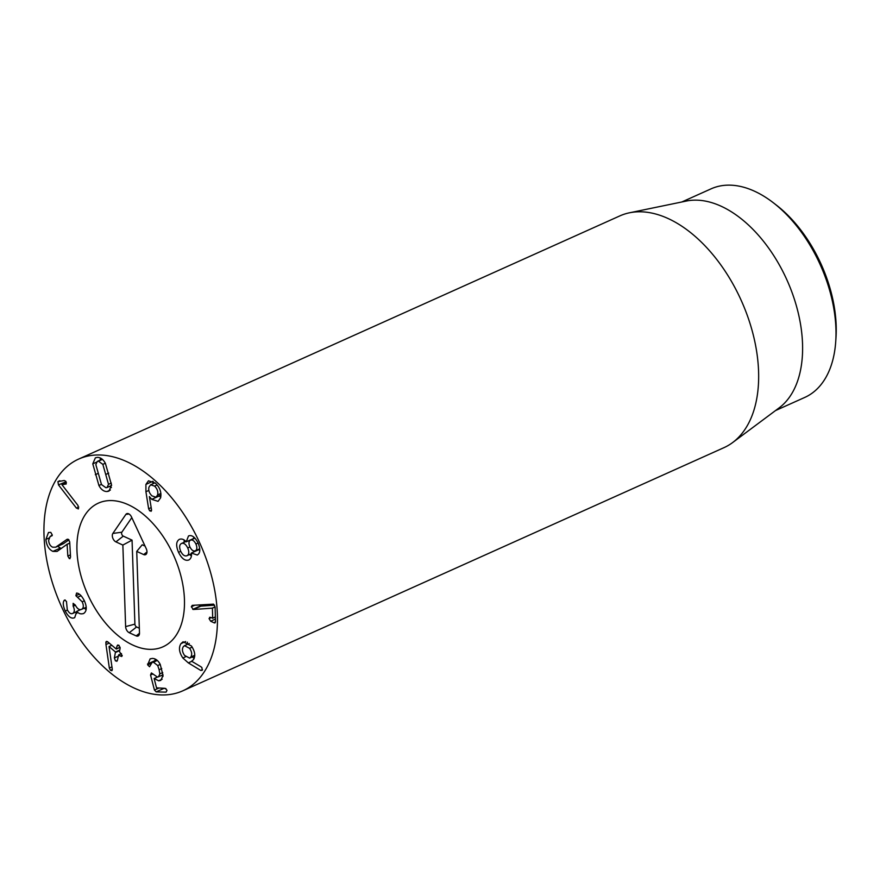 <?xml version="1.0" encoding="UTF-8"?>
<svg xmlns="http://www.w3.org/2000/svg" width="880" height="880" viewBox="0 0 880 880"><rect width="100%" height="100%" fill="white"/><g stroke="black" fill="none" stroke-linecap="round" stroke-linejoin="round"><path stroke-width="1.32" d="M189.574 648.318L184.503 645.667L183.282 646.723C181.83 649.187 182.259 652.091 184.569 655.446L189.607 658.108L190.828 657.041C192.291 654.577 191.873 651.673 189.574 648.318L192.225 647.13M190.828 657.041L194.733 655.281M188.309 662.882L182.853 657.998C179.102 652.311 178.475 647.515 180.994 643.61L183.095 641.784L191.444 645.986C195.03 651.486 195.69 656.062 193.435 659.692L191.576 661.199L201.036 666.82L201.905 667.623L202.235 670.285L200.761 670.439L188.309 662.882L191.785 661.32M182.853 657.998L185.658 656.733M192.247 656.92L194.106 658.482M200.761 670.439L202.488 669.669M187.44 642.191L186.945 644.567M157.729 665.544L160.226 664.422L163.031 675.488L160.732 680.438L158.675 680.801L154.132 678.524L156.53 687.852L165.121 688.336L167.013 690.261L166.1 692.12L156.178 691.889L154.44 690.063L150.546 674.993L151.393 672.947L157.333 677.006L158.521 676.797L159.841 673.882L159.115 669.757L157.729 665.544L153.406 662.189L152.108 662.42L149.545 666.754L147.653 664.862L151.129 663.3M147.653 664.862L150.139 658.845L152.427 658.416C155.595 658.548 158.191 660.539 160.215 664.389M155.067 659.01L155.078 661.529M159.841 673.882L162.712 672.595M162.8 688.292L165.968 688.611M154.132 678.524L157.509 677.006M154.198 678.524L157.575 677.006M158.675 680.801L162.162 679.228M161.744 675.345L163.009 676.456M106.37 641.399L105.875 642.136L107.8 641.872L116.171 648.978L117.117 645.854L119.02 645.403L120.131 648.406L119.427 651.475L122.133 655.831L120.329 656.117L118.635 654.951L117.37 660.495L115.478 660.946L114.367 657.943L115.478 651.992L109.043 646.525L112.266 669.075L112.266 669.999L110.473 670.351L109.34 668.041L105.963 644.556L105.875 642.136L107.272 641.509M105.963 644.556L109.23 643.082M109.34 668.041L111.947 666.864M112.266 669.999L111.76 670.736M109.043 646.525L111.815 645.282M114.367 657.943L118.36 656.15M117.37 660.495L116.798 661.353M120.329 656.117L122.177 655.281M122.133 655.831L121.66 656.524M117.7 645.007L117.117 645.854L118.679 645.15M116.171 648.978L120.12 647.262M83.677 613.481C80.894 614.383 78.595 613.668 76.78 611.347L74.712 617.65C71.533 619.157 68.387 616.957 65.252 611.05C63.107 606.122 62.711 602.624 64.064 600.556L64.548 600.05L66.462 601.392L67.287 609.73C69.036 613.096 70.873 614.317 72.787 613.415C74.668 612.084 74.8 609.686 73.194 606.21L73.139 603.339L75.328 605.11C77.319 608.916 79.431 610.313 81.664 609.301C83.677 608.058 83.842 605.561 82.192 601.799L75.9 595.727L76.56 593.076C79.112 593.208 81.686 595.727 84.293 600.633C87.087 606.925 86.878 611.204 83.677 613.481L83.402 613.624M75.9 595.727L79.31 594.198M77.638 597.245L81.059 595.705M82.192 601.799L84.381 600.82M81.664 609.301L86.218 607.255L81.664 609.301M73.194 606.21L75.394 605.231M76.758 611.633L72.622 613.492L76.758 611.622M64.064 600.556L65.252 600.028M65.252 611.05L67.452 610.06M75.57 612.172L76.813 613.371M76.78 611.347L80.597 609.631M84.293 608.124L86.119 609.686M67.562 539.187L66.396 539.704L68.288 539.308L69.696 541.838L70.554 557.183L69.3 558.591L67.826 556.039L67.1 544.269L57.079 551.43L52.91 551.397C48.884 549.483 46.541 545.49 45.892 539.418L48.477 532.488L50.787 532.367L52.261 534.952L50.061 536.602L48.62 540.441C48.961 543.829 50.303 546.084 52.657 547.206L55.671 547.195L67.034 539.33M68.959 539.825L63.096 543.862L55.671 547.195M45.892 539.418L48.829 538.098M52.91 551.397L60.335 548.064L61.424 548.416M57.684 546.293L60.335 548.064M67.1 544.269L69.762 543.07M67.166 544.302L69.762 543.136M70.037 558.635L69.3 558.591M78.584 508.585L76.428 508.123L58.487 484.891L57.915 481.635L64.218 480.502L65.758 481.261L66.198 483.989L61.985 484.748L78.045 505.549L78.155 508.981M62.029 484.693L66.407 482.724M59.873 480.744L57.915 481.635L59.719 480.755M58.487 484.891L66.088 481.778M76.428 508.123L78.782 507.078M102.839 464.354L98.406 461.175L97.295 461.417L95.832 464.596L101.497 484.572L105.952 487.751L107.041 487.52L108.515 484.33L102.839 464.354L105.325 463.243M108.515 484.33L111.276 483.087M98.923 485.496L92.774 463.859L95.37 457.809L97.339 457.391C100.584 457.358 103.279 459.371 105.424 463.43L111.562 485.067L108.966 491.117L107.03 491.535C103.752 491.568 101.057 489.555 98.923 485.496L101.398 484.385M92.774 463.859L96.327 462.264M100.342 457.996L100.188 460.119M109.56 486.387L111.419 487.586M193.391 609.488L191.312 606.782L192.258 605.352L213.543 604.131L215.105 607.013L215.501 621.61L214.181 622.864L210.661 621.214L209.055 618.585L210.562 617.386L212.685 618.112L212.41 608.157L193.391 609.488L200.816 606.155L214.621 605.154M199.078 604.857L200.816 606.155M212.322 608.113L215.094 606.87M212.41 608.157L215.105 606.958M212.454 618.277L215.369 616.902M209.594 617.287L210.562 617.386M214.984 622.952L214.181 622.864L215.435 622.303M191.312 606.782L194.931 605.154M195.932 544.038C194.216 540.749 192.401 539.462 190.487 540.166C188.705 541.178 188.507 543.433 189.882 546.909C191.609 550.22 193.435 551.507 195.349 550.781C197.109 549.747 197.296 547.503 195.932 544.038L198.121 543.059M195.349 550.781L199.749 548.801M190.487 540.166L194.953 538.153M181.434 543.51L185.922 541.497L181.434 543.51C179.333 544.742 179.091 547.327 180.697 551.265C182.622 555.049 184.734 556.534 187.022 555.698L191.444 553.707L187.022 555.698C189.101 554.488 189.332 551.892 187.715 547.932C185.79 544.148 183.7 542.674 181.434 543.51M187.715 547.932L189.904 546.953M195.756 551.067L195.987 550.484M178.541 552.321C175.791 545.754 176.066 541.431 179.388 539.33C181.786 538.516 184.063 539.352 186.241 541.838L188.496 535.964C191.752 534.655 194.953 536.998 198.099 543.015C200.596 549.329 200.31 553.333 197.23 555.027L191.367 553.036C191.84 556.325 191.004 558.646 188.848 559.977L188.848 559.977C185.13 561.209 181.698 558.646 178.541 552.321L180.73 551.331M191.422 553.014L198.847 549.67L199.771 550.55M186.296 541.805L193.666 538.505L186.241 541.838M193.655 536.976L193.721 538.472M184.195 540.034L184.118 542.3M189.629 554.521L191.389 555.984M154.583 486.112L150.612 484.803L148.962 487.135C148.269 490.325 149.27 493.229 151.954 495.869L156.002 497.233L157.608 494.945C158.312 491.744 157.3 488.796 154.583 486.112L157.124 484.968M157.608 494.945L160.908 493.46M151.503 510.697L149.71 510.884L148.632 508.761L145.926 491.733L145.915 484.407L148.489 480.799L155.375 483.164C159.885 487.421 161.634 492.305 160.611 497.838L158.081 501.347L151.745 499.345L149.38 496.562L151.492 509.509L151.03 511.335M151.745 499.345L159.159 496.012L160.754 497.222M145.915 484.407L152.823 481.305M145.926 491.733L148.852 490.424M153.23 481.536L152.977 483.736M119.339 679.569A127.039 76.098 65.8 0 1 46.761 560.054A127.039 76.098 65.8 0 1 78.639 459.085A127.039 76.098 65.8 0 1 200.112 543.774A127.039 76.098 65.8 0 1 182.765 690.833A127.039 76.098 65.8 0 1 119.339 679.569M137.742 510.103A78.76 47.179 65.8 0 1 182.743 584.199A78.76 47.179 65.8 0 1 162.987 646.8A78.76 47.179 65.8 0 1 87.67 594.297A78.76 47.179 65.8 0 1 98.417 503.118A78.76 47.179 65.8 0 1 137.742 510.103M835.747 341.33L836 337.524A109.252 65.439 -114.2 0 0 776.578 205.271L773.553 202.928A114.334 68.486 65.8 0 1 835.747 341.33A114.334 68.486 65.8 0 1 804.782 397.419L775.511 410.564M681.791 201.993L711.062 188.848A114.334 68.486 65.8 0 1 768.141 198.979A114.334 68.486 65.8 0 1 773.553 202.928M629.442 212.806L686.301 201.058A114.334 68.486 65.8 0 1 734.745 213.994A114.334 68.486 65.8 0 1 798.589 314.446A114.334 68.486 65.8 0 1 779.207 407.814L732.666 442.53A127.039 76.098 -114.2 0 0 754.193 338.789A127.039 76.098 -114.2 0 0 683.265 227.172A127.039 76.098 -114.2 0 0 629.442 212.806A127.039 76.098 -114.2 0 0 619.828 215.908L78.639 459.085M182.765 690.833L723.965 447.656A127.039 76.098 -114.2 0 0 732.666 442.53M136.73 551.397L139.491 632.951A5.082 3.047 65.8 0 1 138.622 635.668A5.082 3.047 65.8 0 1 136.18 635.899L129.25 632.731A5.082 3.047 65.8 0 1 125.62 626.615L122.859 545.061L115.929 541.893A5.082 3.047 65.8 0 1 112.761 538.032A5.082 3.047 65.8 0 1 112.86 533.445L125.873 514.404A5.082 3.047 65.8 0 1 127.292 513.535A5.082 3.047 65.8 0 1 131.516 516.978L146.245 548.691A5.082 3.047 65.8 0 1 146.102 554.323A5.082 3.047 65.8 0 1 143.66 554.565L136.73 551.397L142.208 544.786L145.024 546.073M131.813 517.627L121.847 532.202A2.354 1.408 -114.2 0 0 121.792 534.336A2.354 1.408 -114.2 0 0 123.266 536.129L132.055 540.144L134.904 624.129A2.354 1.408 -114.2 0 0 136.587 626.967L139.337 628.221M122.859 545.061L132.055 540.144M76.956 550.407A78.76 47.179 65.8 0 1 98.417 503.118A78.76 47.179 65.8 0 1 173.734 555.621A78.76 47.179 65.8 0 1 162.987 646.8A78.76 47.179 65.8 0 1 107.712 625.603A78.76 47.179 65.8 0 1 76.956 550.407M180.994 643.61L185.669 641.52M147.543 663.993L154.968 660.66M153.406 662.189L157.289 660.451M159.115 669.757L161.744 668.569M150.546 674.993L152.955 673.915M154.44 690.063L158.609 688.193M156.178 691.889L163.603 688.556M110.473 670.351L112.31 669.526M115.478 651.992L119.746 650.078M115.632 652.399L119.625 650.606M73.062 605.935L75.262 604.956M56.639 546.634L64.064 543.301M67.826 556.039L70.422 554.873M106.04 474.32L108.691 473.121M98.406 461.175L102.41 459.382M95.337 474.683L97.988 473.484M107.03 491.535L110.385 490.028M192.775 609.378L200.2 606.045M212.674 618.178L215.369 616.968M209.055 618.585L211.134 617.661M210.661 621.214L215.435 619.08M148.632 508.761L151.184 507.617M149.71 510.884L151.558 510.059M143.66 554.565L146.982 551.969M125.873 514.404L128.975 513.975M112.86 533.445L121.847 532.202M115.929 541.893L123.266 536.129M125.62 626.615L134.904 624.129M129.25 632.731L136.587 626.967M136.18 635.899L139.491 633.303M189.266 643.522L184.503 645.667M194.711 655.809L189.607 658.108M152.108 662.42L157.014 660.22M158.521 676.797L162.998 674.784M118.712 654.83L121.484 653.587M116.347 649.044L120.142 647.339M50.061 536.602L52.195 535.634M102.201 459.206L97.295 461.417M111.573 485.474L107.041 487.52M212.597 618.288L215.38 617.045M155.001 482.834L150.612 484.803M160.985 494.989L156.002 497.233"/></g></svg>
